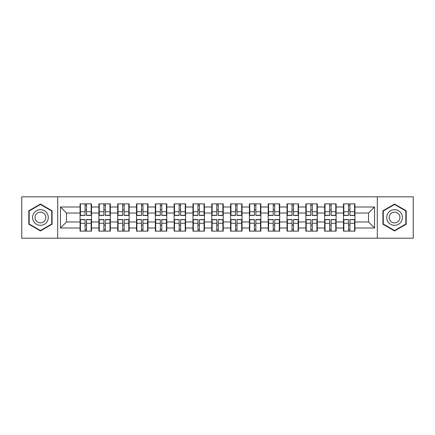 <?xml version="1.0" encoding="UTF-8"?>
<svg xmlns="http://www.w3.org/2000/svg" width="435" height="435" viewBox="0 0 435 435"><rect width="100%" height="100%" fill="white"/><g stroke="black" fill="none" stroke-linecap="round" stroke-linejoin="round"><path stroke-width="0.65" d="M377.308 238.184L413.25 238.184L413.25 196.816L377.308 196.816L377.308 238.184L57.692 238.184L57.692 196.816L21.75 196.816L21.75 238.184L57.692 238.184M354.933 225.161L354.574 225.161M343.84 225.161L343.476 225.161M343.476 209.839L343.84 209.839M354.574 209.839L354.933 209.839M354.933 208.273L354.574 208.273M343.84 208.273L343.476 208.273M343.476 226.727L343.84 226.727M354.574 226.727L354.933 226.727M336.119 225.161L335.76 225.161M325.021 225.161L324.662 225.161M324.662 209.839L325.021 209.839M335.76 209.839L336.119 209.839M336.119 208.273L335.76 208.273M325.021 208.273L324.662 208.273M324.662 226.727L325.021 226.727M335.76 226.727L336.119 226.727M317.305 225.161L316.941 225.161M306.207 225.161L305.849 225.161M305.849 209.839L306.207 209.839M316.941 209.839L317.305 209.839M317.305 208.273L316.941 208.273M306.207 208.273L305.849 208.273M305.849 226.727L306.207 226.727M316.941 226.727L317.305 226.727M298.492 225.161L298.127 225.161M287.394 225.161L287.029 225.161M287.029 209.839L287.394 209.839M298.127 209.839L298.492 209.839M298.492 208.273L298.127 208.273M287.394 208.273L287.029 208.273M287.029 226.727L287.394 226.727M298.127 226.727L298.492 226.727M279.672 225.161L279.313 225.161M268.58 225.161L268.216 225.161M268.216 209.839L268.58 209.839M279.313 209.839L279.672 209.839M279.672 208.273L279.313 208.273M268.58 208.273L268.216 208.273M268.216 226.727L268.58 226.727M279.313 226.727L279.672 226.727M260.859 225.161L260.5 225.161M249.761 225.161L249.402 225.161M249.402 209.839L249.761 209.839M260.5 209.839L260.859 209.839M260.859 208.273L260.5 208.273M249.761 208.273L249.402 208.273M249.402 226.727L249.761 226.727M260.5 226.727L260.859 226.727M242.045 225.161L241.681 225.161M230.947 225.161L230.588 225.161M230.588 209.839L230.947 209.839M241.681 209.839L242.045 209.839M242.045 208.273L241.681 208.273M230.947 208.273L230.588 208.273M230.588 226.727L230.947 226.727M241.681 226.727L242.045 226.727M223.231 225.161L222.867 225.161M212.133 225.161L211.769 225.161M211.769 209.839L212.133 209.839M222.867 209.839L223.231 209.839M223.231 208.273L222.867 208.273M212.133 208.273L211.769 208.273M211.769 226.727L212.133 226.727M222.867 226.727L223.231 226.727M204.412 225.161L204.053 225.161M193.319 225.161L192.955 225.161M192.955 209.839L193.319 209.839M204.053 209.839L204.412 209.839M204.412 208.273L204.053 208.273M193.319 208.273L192.955 208.273M192.955 226.727L193.319 226.727M204.053 226.727L204.412 226.727M185.598 225.161L185.239 225.161M174.5 225.161L174.141 225.161M174.141 209.839L174.5 209.839M185.239 209.839L185.598 209.839M185.598 208.273L185.239 208.273M174.5 208.273L174.141 208.273M174.141 226.727L174.5 226.727M185.239 226.727L185.598 226.727M166.784 225.161L166.42 225.161M155.686 225.161L155.328 225.161M155.328 209.839L155.686 209.839M166.42 209.839L166.784 209.839M166.784 208.273L166.42 208.273M155.686 208.273L155.328 208.273M155.328 226.727L155.686 226.727M166.42 226.727L166.784 226.727M147.971 225.161L147.606 225.161M136.873 225.161L136.508 225.161M136.508 209.839L136.873 209.839M147.606 209.839L147.971 209.839M147.971 208.273L147.606 208.273M136.873 208.273L136.508 208.273M136.508 226.727L136.873 226.727M147.606 226.727L147.971 226.727M129.151 225.161L128.793 225.161M118.059 225.161L117.695 225.161M117.695 209.839L118.059 209.839M128.793 209.839L129.151 209.839M129.151 208.273L128.793 208.273M118.059 208.273L117.695 208.273M117.695 226.727L118.059 226.727M128.793 226.727L129.151 226.727M110.338 225.161L109.979 225.161M99.24 225.161L98.881 225.161M98.881 209.839L99.24 209.839M109.979 209.839L110.338 209.839M110.338 208.273L109.979 208.273M99.24 208.273L98.881 208.273M98.881 226.727L99.24 226.727M109.979 226.727L110.338 226.727M377.308 196.816L57.692 196.816M368.505 221.964L368.505 213.036L354.933 213.036L354.933 221.964L368.505 221.964L374.535 227.994L374.535 207.006L354.933 207.006L354.933 203.874L343.476 203.874L343.476 213.036L336.119 213.036L336.119 221.964L343.476 221.964L343.476 213.036M374.535 227.994L354.933 227.994L354.933 231.126L343.476 231.126L343.476 227.994L336.119 227.994L336.119 231.126L324.662 231.126L324.662 227.994L317.305 227.994L317.305 231.126L305.849 231.126L305.849 227.994L298.492 227.994L298.492 231.126L287.029 231.126L287.029 227.994L279.672 227.994L279.672 231.126L268.216 231.126L268.216 227.994L260.859 227.994L260.859 231.126L249.402 231.126L249.402 227.994L242.045 227.994L242.045 231.126L230.588 231.126L230.588 227.994L223.231 227.994L223.231 231.126L211.769 231.126L211.769 227.994L204.412 227.994L204.412 231.126L192.955 231.126L192.955 227.994L185.598 227.994L185.598 231.126L174.141 231.126L174.141 227.994L166.784 227.994L166.784 231.126L155.328 231.126L155.328 227.994L147.971 227.994L147.971 231.126L136.508 231.126L136.508 227.994L129.151 227.994L129.151 231.126L117.695 231.126L117.695 227.994L110.338 227.994L110.338 231.126L98.881 231.126L98.881 227.994L91.524 227.994L91.524 231.126L80.067 231.126L80.067 227.994L60.465 227.994L60.465 207.006L80.067 207.006L80.067 213.036L66.495 213.036L66.495 221.964L80.067 221.964L80.067 213.036M343.476 207.006L336.119 207.006L336.119 203.874L324.662 203.874L324.662 207.006L317.305 207.006L317.305 203.874L305.849 203.874L305.849 207.006L298.492 207.006L298.492 203.874L287.029 203.874L287.029 207.006L279.672 207.006L279.672 203.874L268.216 203.874L268.216 207.006L260.859 207.006L260.859 203.874L249.402 203.874L249.402 207.006L242.045 207.006L242.045 203.874L230.588 203.874L230.588 207.006L223.231 207.006L223.231 203.874L211.769 203.874L211.769 207.006L204.412 207.006L204.412 203.874L192.955 203.874L192.955 207.006L185.598 207.006L185.598 203.874L174.141 203.874L174.141 207.006L166.784 207.006L166.784 203.874L155.328 203.874L155.328 207.006L147.971 207.006L147.971 203.874L136.508 203.874L136.508 207.006L129.151 207.006L129.151 203.874L117.695 203.874L117.695 207.006L110.338 207.006L110.338 203.874L98.881 203.874L98.881 207.006L91.524 207.006L91.524 203.874L80.067 203.874L80.067 207.006M343.476 221.964L343.476 227.994M336.119 221.964L336.119 227.994M336.119 207.006L336.119 213.036M317.305 221.964L324.662 221.964L324.662 213.036L317.305 213.036L317.305 227.994M324.662 221.964L324.662 227.994M324.662 207.006L324.662 213.036M317.305 207.006L317.305 213.036M298.492 221.964L305.849 221.964L305.849 213.036L298.492 213.036L298.492 227.994M305.849 221.964L305.849 227.994M305.849 207.006L305.849 213.036M298.492 207.006L298.492 213.036M279.672 221.964L287.029 221.964L287.029 213.036L279.672 213.036L279.672 227.994M287.029 221.964L287.029 227.994M287.029 207.006L287.029 213.036M279.672 207.006L279.672 213.036M260.859 221.964L268.216 221.964L268.216 213.036L260.859 213.036L260.859 227.994M268.216 221.964L268.216 227.994M268.216 207.006L268.216 213.036M260.859 207.006L260.859 213.036M242.045 221.964L249.402 221.964L249.402 213.036L242.045 213.036L242.045 227.994M249.402 221.964L249.402 227.994M249.402 207.006L249.402 213.036M242.045 207.006L242.045 213.036M223.231 221.964L230.588 221.964L230.588 213.036L223.231 213.036L223.231 227.994M230.588 221.964L230.588 227.994M230.588 207.006L230.588 213.036M223.231 207.006L223.231 213.036M204.412 221.964L211.769 221.964L211.769 213.036L204.412 213.036L204.412 227.994M211.769 221.964L211.769 227.994M211.769 207.006L211.769 213.036M204.412 207.006L204.412 213.036M185.598 221.964L192.955 221.964L192.955 213.036L185.598 213.036L185.598 227.994M192.955 221.964L192.955 227.994M192.955 207.006L192.955 213.036M185.598 207.006L185.598 213.036M166.784 221.964L174.141 221.964L174.141 213.036L166.784 213.036L166.784 227.994M174.141 221.964L174.141 227.994M174.141 207.006L174.141 213.036M166.784 207.006L166.784 213.036M147.971 221.964L155.328 221.964L155.328 213.036L147.971 213.036L147.971 227.994M155.328 221.964L155.328 227.994M155.328 207.006L155.328 213.036M147.971 207.006L147.971 213.036M129.151 221.964L136.508 221.964L136.508 213.036L129.151 213.036L129.151 227.994M136.508 221.964L136.508 227.994M136.508 207.006L136.508 213.036M129.151 207.006L129.151 213.036M110.338 221.964L117.695 221.964L117.695 213.036L110.338 213.036L110.338 227.994M117.695 221.964L117.695 227.994M117.695 207.006L117.695 213.036M110.338 207.006L110.338 213.036M91.524 221.964L98.881 221.964L98.881 213.036L91.524 213.036L91.524 227.994M98.881 221.964L98.881 227.994M98.881 207.006L98.881 213.036M91.524 207.006L91.524 213.036M91.524 225.161L91.16 225.161M80.426 225.161L80.067 225.161M80.067 209.839L80.426 209.839M91.16 209.839L91.524 209.839M91.524 208.273L91.16 208.273M80.426 208.273L80.067 208.273M80.067 226.727L80.426 226.727M91.16 226.727L91.524 226.727M80.067 221.964L80.067 227.994M66.495 221.964L60.465 227.994M60.465 207.006L66.495 213.036M354.933 221.964L354.933 227.994M354.933 207.006L354.933 213.036M374.535 207.006L368.505 213.036M40.444 204.058L28.808 210.779L28.808 224.221L40.444 230.941L52.086 224.221L52.086 210.779L40.444 204.058M382.914 224.221L394.556 230.941L406.192 224.221L406.192 210.779L394.556 204.058L382.914 210.779L382.914 224.221M91.16 203.874L91.16 215.45L86.516 215.45L86.516 203.874M85.07 203.874L85.07 215.45L80.426 215.45L80.426 203.874M85.07 205.44L86.516 205.44M86.516 209.904L85.07 209.904M80.426 231.126L80.426 219.55L85.07 219.55L85.07 231.126M86.516 231.126L86.516 219.55L91.16 219.55L91.16 231.126M86.516 229.56L85.07 229.56M85.07 225.096L86.516 225.096M40.444 209.659A7.841 7.841 0 0 0 32.603 217.5A7.841 7.841 0 0 0 40.444 225.341A7.841 7.841 0 0 0 48.285 217.5A7.841 7.841 0 0 0 40.444 209.659M40.444 212.133A5.367 5.367 0 0 0 35.077 217.5A5.367 5.367 0 0 0 40.444 222.867A5.367 5.367 0 0 0 45.811 217.5A5.367 5.367 0 0 0 40.444 212.133M51.721 224.009L40.444 230.523L29.167 224.009L29.167 210.991L40.444 204.477L51.721 210.991L51.721 224.009M401.347 213.58A7.841 7.841 0 0 0 390.635 210.709A7.841 7.841 0 0 0 387.764 221.42A7.841 7.841 0 0 0 398.476 224.291A7.841 7.841 0 0 0 401.347 213.58M399.205 214.814A5.367 5.367 0 0 0 391.87 212.851A5.367 5.367 0 0 0 389.907 220.186A5.367 5.367 0 0 0 397.237 222.149A5.367 5.367 0 0 0 399.205 214.814M394.556 230.523L383.278 224.009L383.278 210.991L394.556 204.477L405.833 210.991L405.833 224.009L394.556 230.523M109.979 203.874L109.979 215.45L105.335 215.45L105.335 203.874M103.883 203.874L103.883 215.45L99.24 215.45L99.24 203.874M103.883 205.44L105.335 205.44M105.335 209.904L103.883 209.904M128.793 203.874L128.793 215.45L124.149 215.45L124.149 203.874M122.703 203.874L122.703 215.45L118.059 215.45L118.059 203.874M122.703 205.44L124.149 205.44M124.149 209.904L122.703 209.904M147.606 203.874L147.606 215.45L142.963 215.45L142.963 203.874M141.516 203.874L141.516 215.45L136.873 215.45L136.873 203.874M141.516 205.44L142.963 205.44M142.963 209.904L141.516 209.904M166.42 203.874L166.42 215.45L161.776 215.45L161.776 203.874M160.33 203.874L160.33 215.45L155.686 215.45L155.686 203.874M160.33 205.44L161.776 205.44M161.776 209.904L160.33 209.904M185.239 203.874L185.239 215.45L180.596 215.45L180.596 203.874M179.144 203.874L179.144 215.45L174.5 215.45L174.5 203.874M179.144 205.44L180.596 205.44M180.596 209.904L179.144 209.904M99.24 231.126L99.24 219.55L103.883 219.55L103.883 231.126M105.335 231.126L105.335 219.55L109.979 219.55L109.979 231.126M105.335 229.56L103.883 229.56M103.883 225.096L105.335 225.096M118.059 231.126L118.059 219.55L122.703 219.55L122.703 231.126M124.149 231.126L124.149 219.55L128.793 219.55L128.793 231.126M124.149 229.56L122.703 229.56M122.703 225.096L124.149 225.096M136.873 231.126L136.873 219.55L141.516 219.55L141.516 231.126M142.963 231.126L142.963 219.55L147.606 219.55L147.606 231.126M142.963 229.56L141.516 229.56M141.516 225.096L142.963 225.096M155.686 231.126L155.686 219.55L160.33 219.55L160.33 231.126M161.776 231.126L161.776 219.55L166.42 219.55L166.42 231.126M161.776 229.56L160.33 229.56M160.33 225.096L161.776 225.096M174.5 231.126L174.5 219.55L179.144 219.55L179.144 231.126M180.596 231.126L180.596 219.55L185.239 219.55L185.239 231.126M180.596 229.56L179.144 229.56M179.144 225.096L180.596 225.096M204.053 203.874L204.053 215.45L199.409 215.45L199.409 203.874M197.963 203.874L197.963 215.45L193.319 215.45L193.319 203.874M197.963 205.44L199.409 205.44M199.409 209.904L197.963 209.904M193.319 231.126L193.319 219.55L197.963 219.55L197.963 231.126M199.409 231.126L199.409 219.55L204.053 219.55L204.053 231.126M199.409 229.56L197.963 229.56M197.963 225.096L199.409 225.096M222.867 203.874L222.867 215.45L218.223 215.45L218.223 203.874M216.777 203.874L216.777 215.45L212.133 215.45L212.133 203.874M216.777 205.44L218.223 205.44M218.223 209.904L216.777 209.904M212.133 231.126L212.133 219.55L216.777 219.55L216.777 231.126M218.223 231.126L218.223 219.55L222.867 219.55L222.867 231.126M218.223 229.56L216.777 229.56M216.777 225.096L218.223 225.096M241.681 203.874L241.681 215.45L237.037 215.45L237.037 203.874M235.591 203.874L235.591 215.45L230.947 215.45L230.947 203.874M235.591 205.44L237.037 205.44M237.037 209.904L235.591 209.904M230.947 231.126L230.947 219.55L235.591 219.55L235.591 231.126M237.037 231.126L237.037 219.55L241.681 219.55L241.681 231.126M237.037 229.56L235.591 229.56M235.591 225.096L237.037 225.096M260.5 203.874L260.5 215.45L255.856 215.45L255.856 203.874M254.404 203.874L254.404 215.45L249.761 215.45L249.761 203.874M254.404 205.44L255.856 205.44M255.856 209.904L254.404 209.904M249.761 231.126L249.761 219.55L254.404 219.55L254.404 231.126M255.856 231.126L255.856 219.55L260.5 219.55L260.5 231.126M255.856 229.56L254.404 229.56M254.404 225.096L255.856 225.096M279.313 203.874L279.313 215.45L274.67 215.45L274.67 203.874M273.224 203.874L273.224 215.45L268.58 215.45L268.58 203.874M273.224 205.44L274.67 205.44M274.67 209.904L273.224 209.904M268.58 231.126L268.58 219.55L273.224 219.55L273.224 231.126M274.67 231.126L274.67 219.55L279.313 219.55L279.313 231.126M274.67 229.56L273.224 229.56M273.224 225.096L274.67 225.096M298.127 203.874L298.127 215.45L293.484 215.45L293.484 203.874M292.037 203.874L292.037 215.45L287.394 215.45L287.394 203.874M292.037 205.44L293.484 205.44M293.484 209.904L292.037 209.904M287.394 231.126L287.394 219.55L292.037 219.55L292.037 231.126M293.484 231.126L293.484 219.55L298.127 219.55L298.127 231.126M293.484 229.56L292.037 229.56M292.037 225.096L293.484 225.096M316.941 203.874L316.941 215.45L312.297 215.45L312.297 203.874M310.851 203.874L310.851 215.45L306.207 215.45L306.207 203.874M310.851 205.44L312.297 205.44M312.297 209.904L310.851 209.904M306.207 231.126L306.207 219.55L310.851 219.55L310.851 231.126M312.297 231.126L312.297 219.55L316.941 219.55L316.941 231.126M312.297 229.56L310.851 229.56M310.851 225.096L312.297 225.096M335.76 203.874L335.76 215.45L331.117 215.45L331.117 203.874M329.665 203.874L329.665 215.45L325.021 215.45L325.021 203.874M329.665 205.44L331.117 205.44M331.117 209.904L329.665 209.904M325.021 231.126L325.021 219.55L329.665 219.55L329.665 231.126M331.117 231.126L331.117 219.55L335.76 219.55L335.76 231.126M331.117 229.56L329.665 229.56M329.665 225.096L331.117 225.096M354.574 203.874L354.574 215.45L349.93 215.45L349.93 203.874M348.484 203.874L348.484 215.45L343.84 215.45L343.84 203.874M348.484 205.44L349.93 205.44M349.93 209.904L348.484 209.904M343.84 231.126L343.84 219.55L348.484 219.55L348.484 231.126M349.93 231.126L349.93 219.55L354.574 219.55L354.574 231.126M349.93 229.56L348.484 229.56M348.484 225.096L349.93 225.096M85.07 211.731L80.426 211.731M85.07 215.298L80.426 215.298M91.16 211.731L86.516 211.731M91.16 215.298L86.516 215.298M86.516 223.269L91.16 223.269M86.516 219.702L91.16 219.702M80.426 223.269L85.07 223.269M80.426 219.702L85.07 219.702M103.883 211.731L99.24 211.731M103.883 215.298L99.24 215.298M109.979 211.731L105.335 211.731M109.979 215.298L105.335 215.298M122.703 211.731L118.059 211.731M122.703 215.298L118.059 215.298M128.793 211.731L124.149 211.731M128.793 215.298L124.149 215.298M141.516 211.731L136.873 211.731M141.516 215.298L136.873 215.298M147.606 211.731L142.963 211.731M147.606 215.298L142.963 215.298M160.33 211.731L155.686 211.731M160.33 215.298L155.686 215.298M166.42 211.731L161.776 211.731M166.42 215.298L161.776 215.298M179.144 211.731L174.5 211.731M179.144 215.298L174.5 215.298M185.239 211.731L180.596 211.731M185.239 215.298L180.596 215.298M105.335 223.269L109.979 223.269M105.335 219.702L109.979 219.702M99.24 223.269L103.883 223.269M99.24 219.702L103.883 219.702M124.149 223.269L128.793 223.269M124.149 219.702L128.793 219.702M118.059 223.269L122.703 223.269M118.059 219.702L122.703 219.702M142.963 223.269L147.606 223.269M142.963 219.702L147.606 219.702M136.873 223.269L141.516 223.269M136.873 219.702L141.516 219.702M161.776 223.269L166.42 223.269M161.776 219.702L166.42 219.702M155.686 223.269L160.33 223.269M155.686 219.702L160.33 219.702M180.596 223.269L185.239 223.269M180.596 219.702L185.239 219.702M174.5 223.269L179.144 223.269M174.5 219.702L179.144 219.702M197.963 211.731L193.319 211.731M197.963 215.298L193.319 215.298M204.053 211.731L199.409 211.731M204.053 215.298L199.409 215.298M199.409 223.269L204.053 223.269M199.409 219.702L204.053 219.702M193.319 223.269L197.963 223.269M193.319 219.702L197.963 219.702M216.777 211.731L212.133 211.731M216.777 215.298L212.133 215.298M222.867 211.731L218.223 211.731M222.867 215.298L218.223 215.298M218.223 223.269L222.867 223.269M218.223 219.702L222.867 219.702M212.133 223.269L216.777 223.269M212.133 219.702L216.777 219.702M235.591 211.731L230.947 211.731M235.591 215.298L230.947 215.298M241.681 211.731L237.037 211.731M241.681 215.298L237.037 215.298M237.037 223.269L241.681 223.269M237.037 219.702L241.681 219.702M230.947 223.269L235.591 223.269M230.947 219.702L235.591 219.702M254.404 211.731L249.761 211.731M254.404 215.298L249.761 215.298M260.5 211.731L255.856 211.731M260.5 215.298L255.856 215.298M255.856 223.269L260.5 223.269M255.856 219.702L260.5 219.702M249.761 223.269L254.404 223.269M249.761 219.702L254.404 219.702M273.224 211.731L268.58 211.731M273.224 215.298L268.58 215.298M279.313 211.731L274.67 211.731M279.313 215.298L274.67 215.298M274.67 223.269L279.313 223.269M274.67 219.702L279.313 219.702M268.58 223.269L273.224 223.269M268.58 219.702L273.224 219.702M292.037 211.731L287.394 211.731M292.037 215.298L287.394 215.298M298.127 211.731L293.484 211.731M298.127 215.298L293.484 215.298M293.484 223.269L298.127 223.269M293.484 219.702L298.127 219.702M287.394 223.269L292.037 223.269M287.394 219.702L292.037 219.702M310.851 211.731L306.207 211.731M310.851 215.298L306.207 215.298M316.941 211.731L312.297 211.731M316.941 215.298L312.297 215.298M312.297 223.269L316.941 223.269M312.297 219.702L316.941 219.702M306.207 223.269L310.851 223.269M306.207 219.702L310.851 219.702M329.665 211.731L325.021 211.731M329.665 215.298L325.021 215.298M335.76 211.731L331.117 211.731M335.76 215.298L331.117 215.298M331.117 223.269L335.76 223.269M331.117 219.702L335.76 219.702M325.021 223.269L329.665 223.269M325.021 219.702L329.665 219.702M348.484 211.731L343.84 211.731M348.484 215.298L343.84 215.298M354.574 211.731L349.93 211.731M354.574 215.298L349.93 215.298M349.93 223.269L354.574 223.269M349.93 219.702L354.574 219.702M343.84 223.269L348.484 223.269M343.84 219.702L348.484 219.702"/></g></svg>
